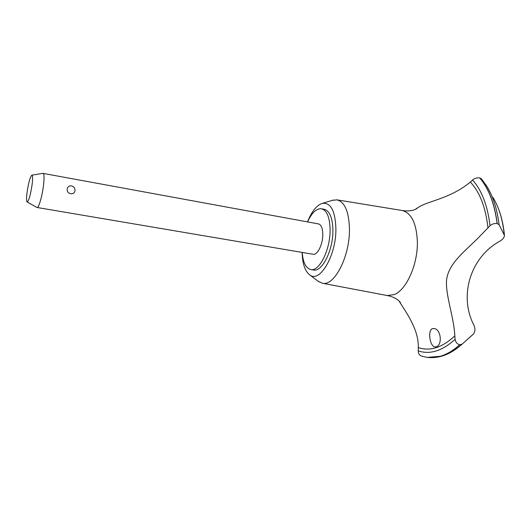 <?xml version="1.0" encoding="UTF-8"?>
<svg xmlns="http://www.w3.org/2000/svg" width="531" height="531" viewBox="0 0 531 531"><rect width="100%" height="100%" fill="white"/><g stroke="black" fill="none" stroke-linecap="round" stroke-linejoin="round"><path stroke-width="0.8" d="M302.172 252.431C303.028 262.56 305.902 268.268 310.788 269.549L313.549 269.994C321.998 272.237 333.023 250.526 332.91 230.839C332.691 218.122 329.811 210.94 324.262 209.294L321.514 208.769C316.483 208.298 311.83 212.679 307.562 221.905M310.788 269.549C319.197 271.786 330.189 250.041 330.096 230.328C329.897 217.597 327.036 210.409 321.514 208.769M318.089 281.178L322.271 283.215C334.092 286.727 349.796 256.778 349.458 229.385C349.006 211.783 344.851 201.939 336.979 199.855L332.353 200.34M302.106 252.417C302.464 263.794 305.026 271.301 309.779 274.945C319.762 283.262 336.15 255.65 335.904 229.034C335.333 210.993 330.84 202.43 322.41 203.353C316.702 205.145 311.73 211.325 307.495 221.892M322.271 283.215L387.331 295.561L394.194 294.579C406.534 289.992 418.123 263.854 417.339 241.041C416.39 223.232 411.392 213.064 402.339 210.528L336.979 199.855M427.302 357.396L440.504 356.261C447.002 354.356 453.441 350.52 459.819 344.758L459.713 344.745C457.151 344.061 455.611 342.249 455.107 339.309L454.841 335.884C453.839 317.06 446.06 297.32 446.445 281.543C447.474 265.035 462.295 253.393 477.21 238.963L490.007 225.741C491.998 223.976 494.368 223.252 497.122 223.571C494.507 203.585 488.686 188.359 479.666 177.898C476.858 177.626 474.482 178.33 472.53 180.022L470.327 182.067C450.786 198.342 428.451 200.99 419.005 206.917L415.308 209.38M399.126 301.077L400.082 302.697C406.733 313.177 418.866 330.129 418.302 347.553L418.236 350.885C418.275 353.414 419.304 355.133 421.315 356.042L426.858 357.336L430.92 357.635L435.619 357.303L440.405 356.248C446.903 354.343 453.335 350.506 459.713 344.745M497.122 223.571L499.107 224.726L504.45 235.419C504.297 237.43 502.89 239.282 500.222 240.981C470.28 257.05 458.585 296.198 474.01 325.39C475.398 328.722 475.212 331.583 473.466 333.986L462.209 344.061L459.819 344.758M436.15 346.796L434.869 346.909C429.838 346.484 427.468 330.229 432.426 328.643L433.933 328.516C441.208 328.935 442.582 345.389 436.15 346.796M42.911 173.352L318.481 223.909C321.275 224.746 322.709 228.363 322.788 234.768C322.808 244.552 317.359 255.398 313.117 254.283L36.891 207.455M43.111 173.345C44.179 173.902 44.332 177.712 43.569 184.781C42.354 195.6 38.71 208.265 37.077 207.535M67.264 189.023C67.643 186.726 69.037 185.677 71.446 185.87C73.875 186.554 75.057 188.067 74.997 190.403C74.718 195.78 66.196 194.273 67.264 189.023M26.988 192.912C26.358 198.348 26.411 201.375 27.154 201.986C28.9 200.758 30.572 194.804 32.165 184.131C32.809 178.443 32.716 175.449 31.887 175.157C30.114 176.85 28.482 182.77 26.988 192.912M497.222 223.591C494.607 203.605 488.792 188.386 479.765 177.918L479.666 177.898M486.575 185.863L481.365 178.821L479.765 177.918M487.982 227.938C485.653 207.316 479.765 192.023 470.327 182.067M468.873 338.141L473.167 334.284M427.754 357.449C437.962 358.505 448.058 355.212 458.041 347.573L462.209 344.061M418.236 350.885C429.991 354.794 442.283 350.931 455.107 339.309M418.302 347.553C429.964 351.575 442.144 347.686 454.841 335.884M490.007 225.741C487.564 205.431 481.743 190.191 472.53 180.022M499.107 224.726C497.116 208.889 492.941 195.939 486.582 185.863M504.218 234.423C502.658 219.27 498.841 206.864 492.781 197.22M322.41 203.353L333.422 200.014M402.339 210.528C413.284 212.241 418.255 207.727 417.054 208.106L417.047 208.106M27.154 201.986L36.991 207.508M31.887 175.157L43.024 173.338M400.082 302.697L400.328 302.869C401.336 303.619 398.124 297.659 387.331 295.561M504.417 235.054C503.295 223.518 500.733 213.356 496.731 204.568M309.779 274.945L318.978 281.848"/></g></svg>
